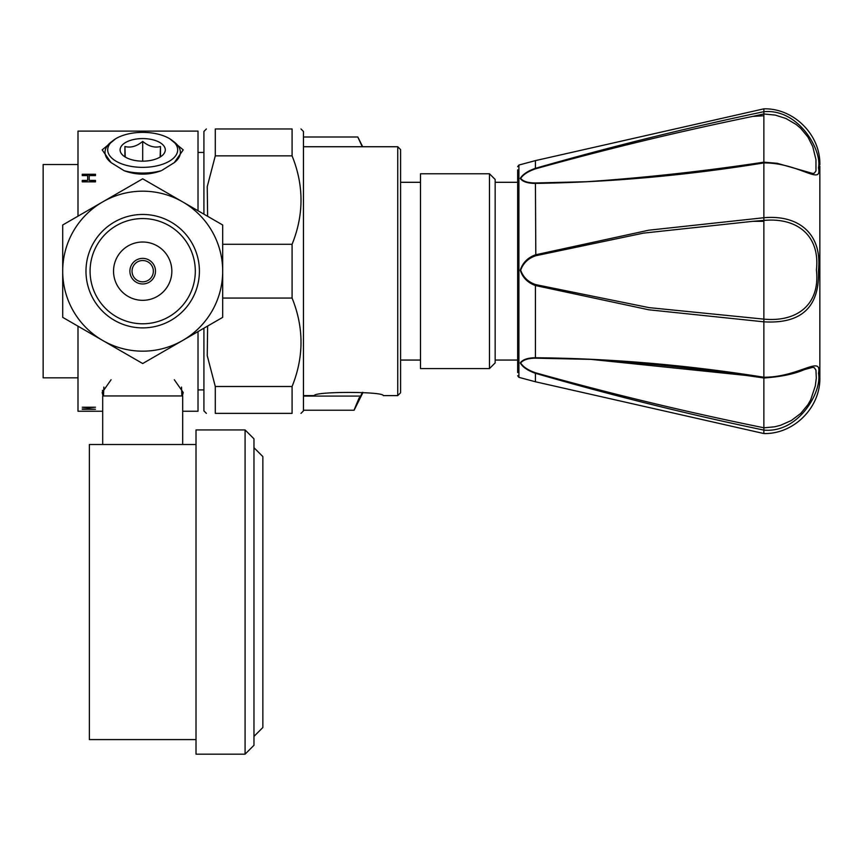<?xml version="1.0" encoding="UTF-8"?>
<svg xmlns="http://www.w3.org/2000/svg" width="863" height="863" viewBox="0 0 863 863"><rect width="100%" height="100%" fill="white"/><g stroke="black" fill="none" stroke-linecap="round" stroke-linejoin="round"><path stroke-width="1.29" d="M517.66 372.525L517.66 169.86M812.633 173.431L814.294 173.204L815.966 170.928L815.956 159.644L812.752 146.57L807.93 137.034L800.659 128.274L796.161 124.466L785.999 118.522L775.319 115.103L763.863 113.981L763.863 162.168M517.66 375.718L518.911 377.347L518.911 165.049L535.427 160.615L763.863 108.835L763.874 113.948A2311.157 422.244 -12.6 0 0 752.806 116.397L763.863 115.739M763.863 162.902L763.863 162.913C686.506 175.448 610.368 182.276 535.427 183.398L535.427 183.42C527.681 183.366 522.622 181.705 520.26 178.436C522.708 174.38 527.768 171.003 535.427 168.307L535.427 168.317C610.4 146.807 686.549 127.929 763.863 111.694C798.965 108.414 822.288 150.766 818.48 167.832C822.353 186.3 799.17 162.773 763.863 162.913L763.863 319.127C797.347 322.309 820.346 304.326 816.42 269.968C820.282 235.545 797.002 217.26 763.874 220.432A2311.157 2131.232 -33.8 0 0 752.806 221.327L763.863 221.316M752.806 221.327L643.593 233.107L535.815 255.728C528.307 258.264 523.269 263.064 520.68 270.141C523.172 277.271 528.221 282.104 535.815 284.639L649.095 307.638L763.863 319.127L763.863 321.823L648.803 309.795L535.427 285.534C527.714 282.73 522.654 277.627 520.26 270.216C522.676 262.773 527.735 257.649 535.427 254.833L648.825 230.194L763.863 217.735C799.009 214.563 822.31 234.121 818.48 270.097C819.839 306.84 801.63 324.078 763.863 321.823L763.863 377.228C798.965 377.358 822.288 354.488 818.48 373.377C822.353 390.81 799.17 433.377 763.863 430.108L763.863 433.55C793.777 434.326 820.616 407.487 819.85 377.573L819.85 376.171M819.85 166.214L819.85 377.573M535.427 183.42L535.815 255.728M535.427 160.615L535.427 168.307M752.806 376.128L590.875 359.364L535.815 358.188C528.307 358.199 523.269 359.795 520.68 362.967C523.172 367.002 528.221 370.292 535.815 372.87C610.756 393.808 686.775 412.115 763.863 427.778L763.863 430.108C686.506 413.949 610.368 395.017 535.427 373.301L535.427 381.77L763.863 433.55M535.815 372.87A2.244 0.583 -68.8 0 1 535.427 373.301L535.427 373.312C527.681 370.551 522.622 367.088 520.26 362.902C522.708 359.558 527.768 357.832 535.427 357.724L535.427 357.746C610.4 358.415 686.549 364.92 763.863 377.239L763.874 377.681M535.427 285.534L535.427 357.724M590.875 359.364L590.864 359.364C648.296 363.204 705.977 369.418 763.906 378.005C780.961 376.807 794.402 374.024 804.24 369.655L812.752 367.336L814.284 367.681L815.956 370.13L816.312 378.08L815.33 385.837L810.735 399.742L807.984 404.607L800.735 413.42L791.317 420.529L780.432 425.34L774.618 426.807L763.874 427.821M763.863 378.005L763.863 427.778M752.806 116.397C679.461 131.446 607.131 148.9 535.815 168.738C528.307 171.252 523.269 174.466 520.68 178.371C523.172 181.467 528.221 182.999 535.815 182.967L587.045 181.705M763.863 172.773L763.863 171.208M535.427 285.502L535.815 284.639M183.226 149.871L169.72 138.749L183.226 149.871L174.315 162.6L162.05 170.27M115.674 138.749L102.168 149.871L115.674 138.749M124.132 170.712A38.997 19.504 180 0 0 161.252 170.712C148.878 175.265 136.505 175.265 124.132 170.712L111.079 162.6L102.168 149.871M125.232 157.044L124.919 146.527C130.842 148.026 136.764 146.322 142.697 141.403C148.619 146.322 154.542 148.026 160.475 146.527L160.151 157.044M165.286 149.871A22.6 11.295 0 0 0 135.847 139.105A22.6 11.295 0 0 0 124.25 156.386A22.6 11.295 0 0 0 161.144 156.386A22.6 11.295 0 0 0 165.286 149.871M172.093 140.378A34.995 17.497 0 0 0 113.301 140.378A34.995 17.497 0 0 0 107.702 149.871A34.995 17.497 0 0 0 152.589 166.645A34.995 17.497 0 0 0 172.093 140.378L174.348 142.125A37.67 18.835 180 0 1 173.992 162.827M111.37 162.805A37.67 18.835 180 0 1 105.016 152.341A37.67 18.835 180 0 1 111.047 142.125L113.301 140.378M124.919 156.796L124.919 146.527M142.697 161.165L142.697 141.403M160.475 156.796L160.475 146.527M383.312 395.61C383.431 391.371 314.218 391.371 314.337 395.61C314.218 391.371 383.431 391.371 383.312 395.61L397.746 395.61L397.746 146.742L303.463 146.742M489.461 368.587L495.157 362.902L495.157 179.45L489.461 173.765L420.497 173.765L420.497 368.587L489.461 368.587L489.461 173.765M397.746 395.61L400.583 392.762L400.583 149.59L397.746 146.742M300.971 413.377L303.463 410.896L303.463 131.456L300.971 128.965M215.286 155.858L215.286 128.965L292.082 128.965C303.981 128.965 303.981 128.965 292.082 128.965C303.981 128.965 303.981 128.965 292.082 128.965L292.082 155.858L215.286 155.858L207.239 186.678L207.627 216.3M207.627 326.052L207.239 355.675L215.286 386.495L215.286 413.377C203.388 413.377 203.388 413.377 215.286 413.377C203.388 413.377 203.388 413.377 215.286 413.377L292.082 413.377C303.981 413.377 303.981 413.377 292.082 413.377C303.981 413.377 303.981 413.377 292.082 413.377L292.082 386.495C303.981 357.012 303.981 327.541 292.082 298.059L292.082 244.294C303.981 214.811 303.981 185.329 292.082 155.858M203.916 214.153L203.916 131.456L206.397 128.965M206.397 413.377L203.916 410.896L203.916 328.199M215.286 128.965C203.388 128.965 203.388 128.965 215.286 128.965C203.388 128.965 203.388 128.965 215.286 128.965M222.686 244.294L292.082 244.294M292.082 298.059L222.686 298.059M215.286 386.495L292.082 386.495M102.438 390.367L103.031 395.944L102.168 392.482L111.079 379.752M182.363 395.944L183.226 392.482L182.363 395.944M174.315 379.752L183.226 392.482M198.015 389.914L203.916 389.914M102.697 411.252L77.994 411.252L77.994 326.182M77.994 216.171L77.994 131.1L198.015 131.1L198.015 210.745M182.686 411.252L198.015 411.252L198.015 331.608M82.255 408.954L87.681 408.954L87.681 407.649L82.255 407.217L95.48 407.217L89.213 407.649L89.213 408.954L95.48 409.278L82.255 409.278M89.213 180.41L89.213 175.599L95.48 175.599L95.48 174.25L82.255 174.25L82.255 175.599L87.681 175.599L87.681 180.41L82.255 180.41L82.255 181.845L95.48 181.845L95.48 180.41L89.213 180.41L95.48 180.874M77.994 164.52L43.15 164.52L43.15 377.832L77.994 377.832M89.213 408.577L87.681 408.577M82.255 180.874L87.681 180.41M82.255 174.736L95.48 174.736M245.081 510.993L245.081 429.936L196.02 429.936L196.02 754.165L245.081 754.165L245.081 510.993M245.081 754.165L253.97 745.276L253.97 438.825L245.081 429.936L196.02 429.936M253.97 736.387L262.859 727.509L262.859 456.603L253.97 447.714L262.859 456.603M196.02 739.591L89.364 739.591L89.364 444.51L102.697 444.51L102.697 395.944L182.686 395.944L182.686 444.51L196.02 444.51L89.364 444.51M303.463 137.001L357.8 137.001L362.287 146.742M362.384 392.374L360.658 396.074C352.568 413.938 352.115 414.445 359.288 397.616M363.01 392.438L354.11 410.227L303.463 410.227M133.463 265.847A10.669 10.669 0 0 1 148.026 261.942A10.669 10.669 0 0 1 151.931 276.505A10.669 10.669 0 0 1 137.357 280.41A10.669 10.669 0 0 1 133.463 265.847M117.444 256.602A29.148 29.148 0 0 0 142.697 300.324A29.148 29.148 0 0 0 167.94 256.602A29.148 29.148 0 0 0 117.444 256.602M131.608 264.779A12.794 12.794 0 0 0 142.697 283.97A12.794 12.794 0 0 0 153.776 264.779A12.794 12.794 0 0 0 131.608 264.779M97.131 244.865A52.621 52.621 0 0 1 188.263 244.865A52.621 52.621 0 0 1 142.697 323.787A52.621 52.621 0 0 1 97.131 244.865M171.057 320.292A56.721 56.721 0 0 1 85.976 271.176A56.721 56.721 0 0 1 171.057 222.061A56.721 56.721 0 0 1 171.057 320.292M117.379 193.431L142.697 178.814L168.015 193.431M62.708 254.229L62.708 224.995L88.026 210.378M88.026 331.975L62.708 317.357L62.708 288.123M168.015 348.922L142.697 363.539L117.379 348.922M222.686 288.123L222.686 317.357L197.368 331.975M197.368 210.378L222.686 224.995L222.686 254.229M142.697 178.814L222.686 224.995L222.686 271.176A79.989 79.989 0 0 0 102.697 201.899L142.697 178.814M62.708 224.995L102.697 201.899A79.989 79.989 0 0 0 102.697 340.454L62.708 317.357L62.708 224.995M222.686 271.176L222.686 317.357L182.686 340.454A79.989 79.989 0 0 0 222.686 271.176M182.686 340.454L142.697 363.539L102.697 340.454A79.989 79.989 0 0 0 182.686 340.454M303.463 396.074L360.658 396.074M518.911 165.049L517.66 166.667M763.863 108.835C793.777 108.058 820.616 134.898 819.85 164.822M518.911 377.347L535.427 381.77M812.666 173.431L777.261 163.301L763.906 162.168C704.413 171.187 645.2 177.724 586.257 181.759M420.497 182.298L400.583 182.298M420.497 360.054L400.583 360.054M517.66 182.298L495.157 182.298M517.66 360.054L495.157 360.054M314.337 395.61L303.463 395.61M198.015 152.438L203.916 152.438M253.97 438.825L245.081 429.936M103.851 387.077L103.495 395.944M181.532 387.077L181.888 395.944M362.687 146.742L358.037 137.422"/></g></svg>
